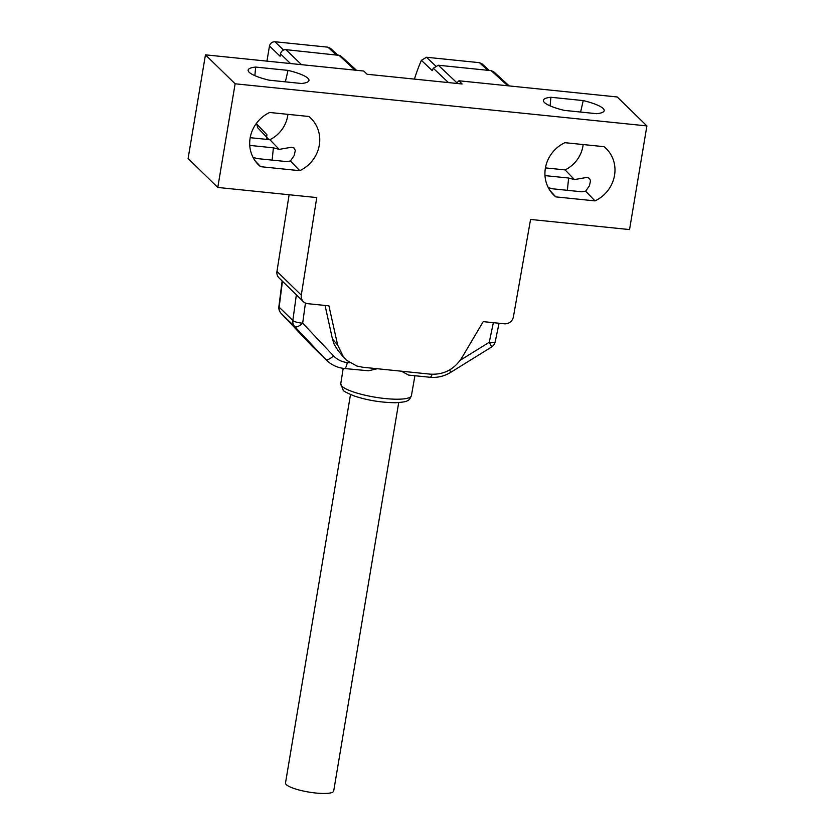 <?xml version="1.0" encoding="UTF-8"?>
<svg xmlns="http://www.w3.org/2000/svg" width="835" height="835" viewBox="0 0 835 835"><rect width="100%" height="100%" fill="white"/><g stroke="black" fill="none" stroke-linecap="round" stroke-linejoin="round"><path stroke-width="1.25" d="M289.119 194.743L276.959 271.406L301.289 295.141A8.099 7.578 134.3 0 0 303.376 301.665A8.099 7.578 134.3 0 0 307.729 303.679L328.906 305.84L337.664 345.095L343.676 357.328L346.515 360.24L356.889 366.054L362.682 367.233L430.369 374.163M377.253 368.726L368.506 370.782L344.396 368.506A8.141 2.307 95.8 0 0 347.266 362.557L349.938 362.828M432.144 374.289A8.141 2.307 95.8 0 1 430.004 377.263L408.597 375.082L401.416 371.199M430.369 374.153C443.761 374.915 454.25 369.467 461.828 357.798L483.214 321.632L504.392 323.792A8.099 7.578 134.3 0 0 513.41 316.841L530.569 219.448L629.548 229.573L646.895 125.918L617.222 96.975L458.916 80.776L462.141 83.991L367.118 74.263L363.757 71.038L205.452 54.839L188.105 158.493L217.778 187.447L235.126 83.792L205.452 54.839M550.296 190.954L555.828 196.883A32.993 30.864 134.3 0 1 552.812 194.064A32.993 30.864 134.3 0 1 564.898 142.681L604.081 146.689A32.993 30.864 134.3 0 1 605.062 147.513A32.993 30.864 134.3 0 1 595.011 200.891L555.828 196.883M299.775 170.684L260.593 166.676A32.993 30.864 134.3 0 1 257.577 163.858A32.993 30.864 134.3 0 1 269.663 112.475L308.846 116.482A32.993 30.864 134.3 0 1 309.827 117.307A32.993 30.864 134.3 0 1 299.775 170.684L290.403 160.978L294.181 155.581L295.287 150.613L294.244 148.087L291.519 147.242L279.203 149.371L269.872 139.706A30.947 28.954 134.3 0 0 287.908 114.343M255.667 67.071L288.002 70.38A32.398 6.826 -170.5 0 1 308.94 80.546A32.398 6.826 -170.5 0 1 301.435 83.49L269.11 80.181A32.398 6.826 -170.5 0 1 248.141 70.171A32.398 6.826 -170.5 0 1 255.667 67.071L254.852 75.651M550.902 97.278L583.237 100.586A32.398 6.826 -170.5 0 1 604.175 110.752A32.398 6.826 -170.5 0 1 596.67 113.696L564.335 110.387A32.398 6.826 -170.5 0 1 543.376 100.377A32.398 6.826 -170.5 0 1 550.902 97.278L550.088 105.857M235.126 83.792L646.895 125.918M301.289 295.141L316.757 197.571L217.778 187.447M276.959 271.406A8.099 7.578 134.3 0 0 279.047 277.93L303.376 301.665M256.564 123.152L257.66 127.609M330.409 48.336L327.894 47.167L274.934 41.75C272.095 41.802 270.279 43.211 269.475 45.988L266.95 61.132M290.507 63.544L280.497 53.878C281.259 51.06 283.075 49.641 285.946 49.651L340.273 55.475L356.524 70.297M481.899 63.825L479.436 62.677L426.476 57.26L421.383 60.329L432.227 70.599A172.939 161.781 134.3 0 1 433.281 68.24L438.354 65.245L491.178 70.651L493.694 71.758L509.256 85.932M256.46 123.789L266.96 134.769L266.563 137.128L268.943 139.612M280.497 53.878L280.101 56.237L269.475 45.988M266.741 139.393L266.563 137.128M456.254 83.385L458.853 80.88A173.398 162.199 134.3 0 1 458.916 80.776M414.452 79.106A172.72 161.572 -45.7 0 1 421.383 60.329M269.872 139.706L250.197 137.691M544.984 175.611L568.625 178.032L574.438 179.577L565.107 169.912L545.432 167.898M565.107 169.912A30.947 28.954 134.3 0 0 583.143 144.549M595.011 200.891L585.638 191.184L581.745 191.789L552.812 188.825L548.292 187.645M585.638 191.184L589.416 185.787L590.522 180.819L589.468 178.293L586.754 177.448L574.438 179.577M580.607 112.047L583.237 100.586M567.362 190.317L568.625 178.032M272.127 160.111L273.4 147.826L279.203 149.371M249.748 145.405L273.4 147.826M290.403 160.978L286.509 161.583L257.577 158.619L253.068 157.439M255.061 160.748L260.593 166.676M285.372 81.84L288.002 70.38M337.664 345.095L332.455 339.02L325.055 305.443M343.676 357.328L338.279 350.898L334.261 344.511L332.466 339.083M305.443 303.074L302.677 323.176A8.141 1.931 -172.2 0 1 292.834 320.515L296.362 294.828M282.449 281.249L279.151 307.165A8.141 1.66 -172.8 0 1 278.88 306.654A8.141 8.141 0 0 0 281.04 313.282L312.186 346.243L328.124 361.701M460.2 360.292L489.268 342.267A8.141 1.764 11.8 0 0 495.197 341.786L499.059 323.249M493.349 322.665L489.268 342.267A8.141 0.647 58.2 0 1 491.523 347.047A8.141 8.141 0 0 0 495.197 341.786M347.266 362.557C341.828 361.931 337.257 359.708 333.551 355.887L302.677 323.176A8.141 2.964 136.6 0 1 294.755 326.652L326.422 360.177C331.432 364.947 337.423 367.734 344.396 368.506M398.702 402.606L333.697 791.016A24.434 5.146 -170.5 0 1 315.787 793.02A24.434 5.146 -170.5 0 1 285.507 782.948L350.502 394.537M343.195 368.36L340.753 383.808A35.822 7.546 9.5 0 0 341.912 386.208A35.822 7.546 9.5 0 0 394.579 399.182A35.822 7.546 9.5 0 0 411.415 395.633L414.922 375.729M274.934 41.75L283.514 50.037M285.946 49.651L301.508 64.671M355.042 70.15L338.77 55.058M507.795 85.775L491.178 70.651M487.817 70.307L479.436 62.677M438.354 65.245L456.62 82.529M426.476 57.26L435.526 65.829M336.098 54.776L327.894 47.167M433.281 68.24L448.458 82.582M292.834 320.515L279.151 307.165A8.141 7.619 134.3 0 0 281.071 313.313L294.755 326.652A8.141 7.619 134.3 0 1 292.834 320.515M449.637 369.915A8.141 0.647 58.2 0 1 450.629 372.4C444.199 376.303 437.331 377.921 430.004 377.263M333.551 355.887A8.141 2.964 136.6 0 1 325.629 359.363L312.207 346.274L281.071 313.313M266.584 137.044L257.598 127.661M489.279 70.453L481.952 63.784M330.43 48.305L337.58 54.933M282.147 280.957L278.88 306.654M450.618 372.41L491.523 347.047M313.021 347.099L312.186 346.243M340.753 383.808L343.164 390.122C343.081 390.895 346.608 392.784 353.727 395.79C366.596 400.184 380.489 402.501 395.414 402.741C402.95 402.24 406.958 401.541 407.438 400.643C408.868 400.414 410.194 398.744 411.415 395.633"/></g></svg>
